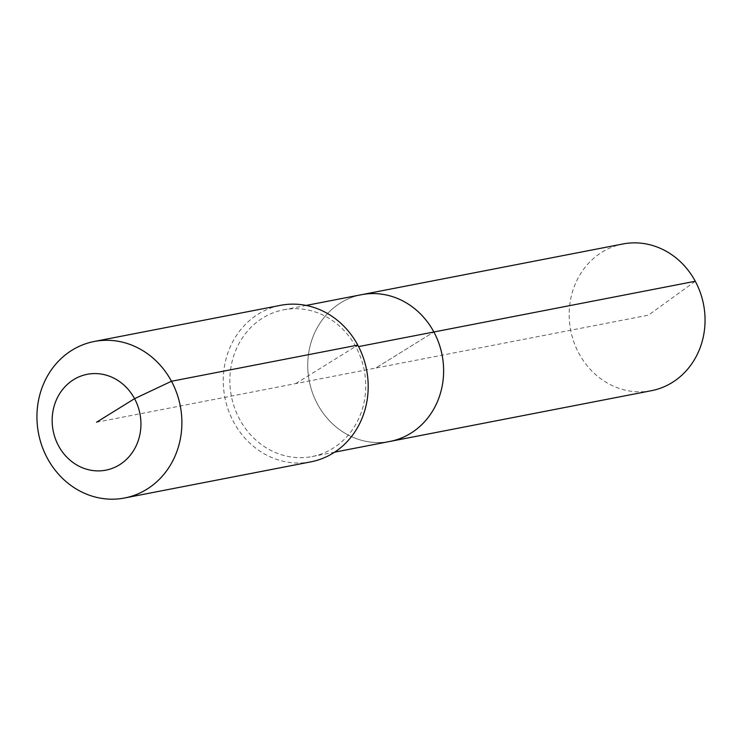 <?xml version="1.0" encoding="UTF-8"?>
<svg xmlns="http://www.w3.org/2000/svg" width="742" height="742" viewBox="0 0 742 742"><rect width="100%" height="100%" fill="white"/><g stroke="black" fill="none" stroke-linecap="round" stroke-linejoin="round"><path stroke-width="0.56" stroke-dasharray="3.71 2.78" d="M651.346 390.709A74.738 67.68 79 0 1 578.927 353.415A74.738 67.68 79 0 1 622.872 243.979M389.921 441.434A74.738 67.68 79 0 1 317.502 404.14A74.738 67.68 79 0 1 361.447 294.704A74.738 67.68 79 0 0 317.502 404.14A74.738 67.68 79 0 0 389.921 441.434M295.724 383.586L357.783 345.104L355.984 347.108A74.738 67.68 79 0 1 312.039 456.553A74.738 67.68 79 0 1 239.62 419.258A74.738 67.68 79 0 1 283.565 309.822A74.738 67.68 79 0 1 355.984 347.108L358.572 346.607M310.907 461.839A79.719 72.187 79 0 1 233.665 422.068A79.719 72.187 79 0 1 280.541 305.333M96.553 422.235L375.684 368.069L433.866 331.989L375.684 368.069L648.434 315.146L695.291 281.264M312.039 456.553L334.623 452.166M283.565 309.822L306.149 305.435"/><path stroke-width="1.11" d="M306.149 305.435L622.872 243.979A74.738 67.68 79 0 1 695.291 281.264A74.738 67.68 79 0 1 651.346 390.709L389.921 441.434A74.738 67.68 79 0 0 433.866 331.989A74.738 67.68 79 0 1 389.921 441.434L334.623 452.166M358.572 346.607L433.866 331.989A74.738 67.68 79 0 0 361.447 294.704A74.738 67.68 79 0 1 433.866 331.989L695.291 281.264M94.225 341.487L280.541 305.333A79.719 72.187 79 0 1 357.783 345.104A79.719 72.187 79 0 1 310.907 461.839L124.6 497.993A79.719 72.187 79 0 1 47.349 458.222A79.719 72.187 79 0 1 94.225 341.487A79.719 72.187 79 0 1 171.476 381.258A79.719 72.187 79 0 1 124.6 497.993M96.553 422.235L134.562 398.667A48.824 44.214 79 0 1 119.471 464.817A48.824 44.214 79 0 1 58.535 445.803A48.824 44.214 79 0 1 73.625 379.654A48.824 44.214 79 0 1 134.562 398.667L171.476 381.258L357.783 345.104"/></g></svg>
